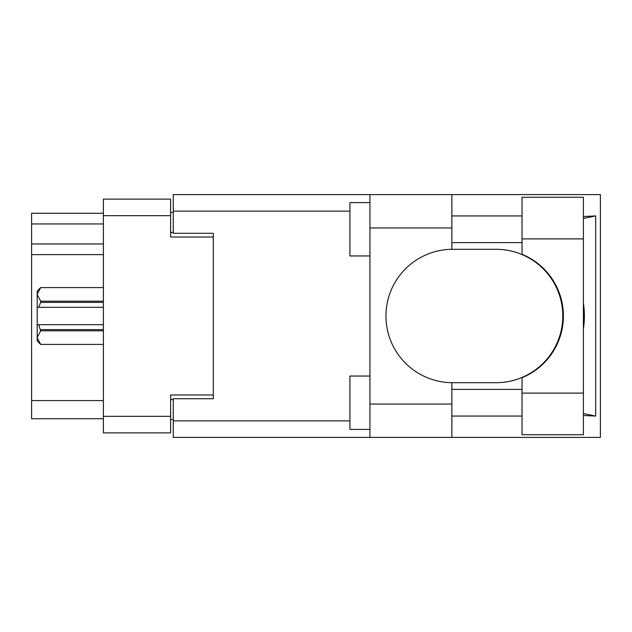 <?xml version="1.0" encoding="UTF-8"?>
<svg xmlns="http://www.w3.org/2000/svg" width="632" height="632" viewBox="0 0 632 632"><rect width="100%" height="100%" fill="white"/><g stroke="black" fill="none" stroke-linecap="round" stroke-linejoin="round"><path stroke-width="0.95" d="M213.308 398.713L213.308 394.984L170.616 394.984L170.616 432.873L103.379 432.873L103.379 199.127L170.616 199.127L170.616 237.016L213.308 237.016L213.308 233.287L213.308 398.713L173.286 398.713L173.286 420.865L349.923 420.865M173.286 419.529L170.616 419.529M170.616 212.47L173.286 212.47M103.379 223.941L31.6 223.941L31.6 213.268L103.379 213.268M103.379 418.732L31.6 418.732L31.6 400.585L103.379 400.585M103.379 254.633L31.6 254.633L31.6 400.585M31.6 223.941L31.6 243.96L103.379 243.96M31.6 254.633L31.6 243.96M522.032 393.112L522.032 377.707A66.708 66.708 0 0 0 522.032 254.293L522.032 197.263L583.399 197.263L583.399 434.737L522.032 434.737L522.032 393.112L583.399 393.112M522.032 215.939L451.856 215.939M522.032 242.625L451.856 242.625M522.032 389.375L451.856 389.375M522.032 416.061L451.856 416.061M369.941 429.404L349.923 429.404L349.923 376.04L369.941 376.04M369.941 255.96L349.923 255.96L349.923 202.595L369.941 202.595M369.941 404.053L451.856 404.053L451.856 437.407L369.941 437.407L369.941 194.593L451.856 194.593L451.856 227.947L369.941 227.947M451.856 404.053L451.856 382.7A66.708 66.708 0 0 1 385.947 316A66.708 66.708 0 0 1 451.856 249.3L451.856 227.947M583.399 216.507L595.684 215.939L595.684 416.061L583.399 413.589M583.399 415.493L595.684 416.061M451.856 437.407L600.4 437.407L600.4 194.593L451.856 194.593M213.308 233.287L173.286 233.287L173.286 194.593L369.941 194.593M369.941 437.407L173.286 437.407L173.286 420.865M451.856 249.3A66.708 66.708 0 0 1 452.654 249.292L496.073 249.292A66.708 66.708 0 0 1 562.78 316A66.708 66.708 0 0 1 496.073 382.708L452.654 382.708A66.708 66.708 0 0 1 451.856 382.7M583.399 328.758A82.713 82.713 0 0 0 583.399 303.242M595.684 215.939L583.399 218.411M103.379 330.805L40.669 330.805L38.671 324.674L103.379 324.674M40.669 329.604L103.379 329.604M103.379 302.396L40.669 302.396L38.671 307.326L37.201 307.326L37.201 294.394L40.669 301.195L103.379 301.195M40.669 302.396L40.669 301.195M38.671 324.674L37.201 324.674L37.201 337.607L40.669 344.416L103.379 344.408L40.669 344.416L37.201 340.948L37.201 337.607L40.669 330.805M37.201 294.394L37.201 291.052L40.669 287.584L103.379 287.584L40.669 287.584L37.201 294.394L37.272 293.445M37.201 307.326L37.201 324.674M103.379 307.326L38.671 307.326M103.379 416.33L170.616 416.33M170.616 215.67L103.379 215.67M170.616 399.519L173.286 399.519M173.286 232.481L170.616 232.481M349.923 211.135L173.286 211.135M522.032 238.888L583.399 238.888"/></g></svg>
